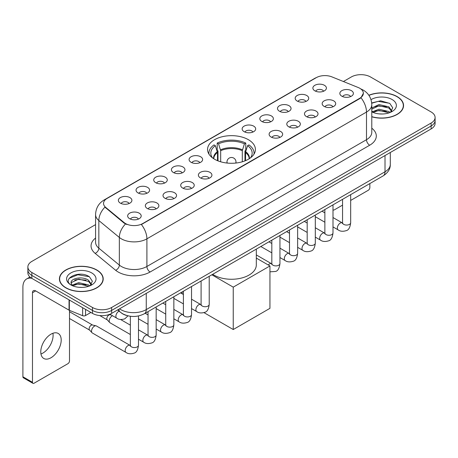 <?xml version="1.0" encoding="UTF-8"?>
<svg xmlns="http://www.w3.org/2000/svg" width="458" height="458" viewBox="0 0 458 458"><rect width="100%" height="100%" fill="white"/><g stroke="black" fill="none" stroke-linecap="round" stroke-linejoin="round"><path stroke-width="0.69" d="M248.402 139.701A23.925 13.814 0 0 0 222.33 136.707A23.925 13.814 0 0 0 207.56 149.468A23.925 13.814 0 0 0 214.567 159.235A23.925 13.814 0 0 0 240.639 162.229A23.925 13.814 0 0 0 255.409 149.468A23.925 13.814 0 0 0 248.402 139.701M297.173 101.041A6.773 3.91 180 0 1 295.828 99.93A6.773 3.91 180 0 1 298.072 95.075A6.773 3.91 180 0 1 306.751 95.51A6.773 3.91 180 0 1 308.091 99.93A6.773 3.91 180 0 1 297.173 101.041M305.921 101.441A4.065 2.347 0 0 0 304.833 100.302A4.065 2.347 0 0 0 300.832 99.707A4.065 2.347 0 0 0 297.998 101.441M279.489 111.248A6.773 3.91 180 0 1 278.149 110.143A6.773 3.91 180 0 1 280.388 105.283A6.773 3.91 180 0 1 289.067 105.718A6.773 3.91 180 0 1 290.412 110.143A6.773 3.91 180 0 1 279.489 111.248M288.242 111.655A4.065 2.347 0 0 0 287.149 110.51A4.065 2.347 0 0 0 283.147 109.914A4.065 2.347 0 0 0 280.313 111.655M261.81 121.456A6.773 3.91 180 0 1 260.465 120.351A6.773 3.91 180 0 1 262.709 115.49A6.773 3.91 180 0 1 271.382 115.926A6.773 3.91 180 0 1 272.728 120.351A6.773 3.91 180 0 1 261.81 121.456M270.558 121.862A4.065 2.347 0 0 0 269.47 120.717A4.065 2.347 0 0 0 265.468 120.122A4.065 2.347 0 0 0 262.634 121.862M244.125 131.664A6.773 3.91 180 0 1 242.78 130.559A6.773 3.91 180 0 1 245.024 125.698A6.773 3.91 180 0 1 253.698 126.139A6.773 3.91 180 0 1 255.043 130.559A6.773 3.91 180 0 1 244.125 131.664M252.873 132.07A4.065 2.347 0 0 0 251.786 130.925A4.065 2.347 0 0 0 247.784 130.335A4.065 2.347 0 0 0 244.95 132.07M191.078 162.292A6.773 3.91 180 0 1 189.732 161.187A6.773 3.91 180 0 1 191.976 156.327A6.773 3.91 180 0 1 200.65 156.762A6.773 3.91 180 0 1 201.995 161.187A6.773 3.91 180 0 1 191.078 162.292M199.825 162.699A4.065 2.347 0 0 0 198.738 161.554A4.065 2.347 0 0 0 194.736 160.958A4.065 2.347 0 0 0 191.902 162.699M173.393 172.5A6.773 3.91 180 0 1 172.053 171.395A6.773 3.91 180 0 1 174.292 166.535A6.773 3.91 180 0 1 182.971 166.97A6.773 3.91 180 0 1 184.311 171.395A6.773 3.91 180 0 1 173.393 172.5M182.147 172.906A4.065 2.347 0 0 0 181.053 171.761A4.065 2.347 0 0 0 177.051 171.172A4.065 2.347 0 0 0 174.217 172.906M155.714 182.708A6.773 3.91 180 0 1 154.369 181.603A6.773 3.91 180 0 1 156.613 176.748A6.773 3.91 180 0 1 165.286 177.183A6.773 3.91 180 0 1 166.632 181.603A6.773 3.91 180 0 1 155.714 182.708M164.462 183.114A4.065 2.347 0 0 0 163.374 181.975A4.065 2.347 0 0 0 159.367 181.379A4.065 2.347 0 0 0 156.539 183.114M138.03 192.921A6.773 3.91 180 0 1 136.684 191.81A6.773 3.91 180 0 1 138.929 186.956A6.773 3.91 180 0 1 147.602 187.391A6.773 3.91 180 0 1 148.947 191.81A6.773 3.91 180 0 1 138.03 192.921M146.778 193.322A4.065 2.347 0 0 0 145.69 192.183A4.065 2.347 0 0 0 141.688 191.587A4.065 2.347 0 0 0 138.854 193.322M120.345 203.129A6.773 3.91 180 0 1 119 202.024A6.773 3.91 180 0 1 121.244 197.163A6.773 3.91 180 0 1 129.923 197.598A6.773 3.91 180 0 1 131.263 202.024A6.773 3.91 180 0 1 120.345 203.129M129.099 203.535A4.065 2.347 0 0 0 128.005 202.39A4.065 2.347 0 0 0 124.004 201.795A4.065 2.347 0 0 0 121.17 203.535M314.858 90.827A6.773 3.91 180 0 1 313.512 89.722A6.773 3.91 180 0 1 315.757 84.862A6.773 3.91 180 0 1 324.43 85.302A6.773 3.91 180 0 1 325.775 89.722A6.773 3.91 180 0 1 314.858 90.827M323.606 91.234A4.065 2.347 0 0 0 322.518 90.094A4.065 2.347 0 0 0 318.516 89.499A4.065 2.347 0 0 0 315.682 91.234M324.144 106.399A6.773 3.91 180 0 1 322.798 105.294A6.773 3.91 180 0 1 325.043 100.434A6.773 3.91 180 0 1 333.722 100.874A6.773 3.91 180 0 1 335.061 105.294A6.773 3.91 180 0 1 324.144 106.399M332.897 106.806A4.065 2.347 0 0 0 331.804 105.661A4.065 2.347 0 0 0 327.802 105.071A4.065 2.347 0 0 0 324.968 106.806M306.459 116.607A6.773 3.91 180 0 1 305.12 115.502A6.773 3.91 180 0 1 307.358 110.647A6.773 3.91 180 0 1 316.037 111.082A6.773 3.91 180 0 1 317.383 115.502A6.773 3.91 180 0 1 306.459 116.607M315.213 117.013A4.065 2.347 0 0 0 314.119 115.874A4.065 2.347 0 0 0 310.118 115.279A4.065 2.347 0 0 0 307.284 117.013M288.78 126.82A6.773 3.91 180 0 1 287.435 125.715A6.773 3.91 180 0 1 289.679 120.855A6.773 3.91 180 0 1 298.353 121.29A6.773 3.91 180 0 1 299.698 125.715A6.773 3.91 180 0 1 288.78 126.82M297.528 127.221A4.065 2.347 0 0 0 296.44 126.082A4.065 2.347 0 0 0 292.439 125.486A4.065 2.347 0 0 0 289.605 127.221M271.096 137.028A6.773 3.91 180 0 1 269.751 135.923A6.773 3.91 180 0 1 271.995 131.062A6.773 3.91 180 0 1 280.674 131.498A6.773 3.91 180 0 1 282.014 135.923A6.773 3.91 180 0 1 271.096 137.028M279.849 137.434A4.065 2.347 0 0 0 278.756 136.289A4.065 2.347 0 0 0 274.754 135.694A4.065 2.347 0 0 0 271.92 137.434M200.364 177.864A6.773 3.91 180 0 1 199.024 176.759A6.773 3.91 180 0 1 201.262 171.899A6.773 3.91 180 0 1 209.941 172.334A6.773 3.91 180 0 1 211.287 176.759A6.773 3.91 180 0 1 200.364 177.864M209.117 178.271A4.065 2.347 0 0 0 208.024 177.126A4.065 2.347 0 0 0 204.022 176.53A4.065 2.347 0 0 0 201.188 178.271M182.685 188.072A6.773 3.91 180 0 1 181.339 186.967A6.773 3.91 180 0 1 183.584 182.107A6.773 3.91 180 0 1 192.257 182.542A6.773 3.91 180 0 1 193.602 186.967A6.773 3.91 180 0 1 182.685 188.072M191.433 188.478A4.065 2.347 0 0 0 190.345 187.333A4.065 2.347 0 0 0 186.343 186.738A4.065 2.347 0 0 0 183.509 188.478M165 198.28A6.773 3.91 180 0 1 163.655 197.175A6.773 3.91 180 0 1 165.899 192.314A6.773 3.91 180 0 1 174.572 192.755A6.773 3.91 180 0 1 175.918 197.175A6.773 3.91 180 0 1 165 198.28M173.748 198.686A4.065 2.347 0 0 0 172.66 197.547A4.065 2.347 0 0 0 168.659 196.951A4.065 2.347 0 0 0 165.825 198.686M147.316 208.493A6.773 3.91 180 0 1 145.976 207.382A6.773 3.91 180 0 1 148.215 202.528A6.773 3.91 180 0 1 156.894 202.963A6.773 3.91 180 0 1 158.239 207.382A6.773 3.91 180 0 1 147.316 208.493M156.069 208.894A4.065 2.347 0 0 0 154.976 207.755A4.065 2.347 0 0 0 150.974 207.159A4.065 2.347 0 0 0 148.14 208.894M129.637 218.701A6.773 3.91 180 0 1 128.292 217.596A6.773 3.91 180 0 1 130.536 212.735A6.773 3.91 180 0 1 139.209 213.17A6.773 3.91 180 0 1 140.554 217.596A6.773 3.91 180 0 1 129.637 218.701M138.385 219.107A4.065 2.347 0 0 0 137.297 217.962A4.065 2.347 0 0 0 133.295 217.367A4.065 2.347 0 0 0 130.461 219.107M341.828 96.191A6.773 3.91 180 0 1 340.483 95.087A6.773 3.91 180 0 1 342.727 90.226A6.773 3.91 180 0 1 351.4 90.661A6.773 3.91 180 0 1 352.746 95.087A6.773 3.91 180 0 1 341.828 96.191M350.576 96.598A4.065 2.347 0 0 0 349.488 95.453A4.065 2.347 0 0 0 345.487 94.858A4.065 2.347 0 0 0 342.653 96.598M358.167 87.495A12.189 7.036 180 0 1 359.799 88.285A12.189 7.036 180 0 1 363.366 93.26A12.189 7.036 180 0 1 359.799 98.235L142.753 223.544A12.189 7.036 180 0 1 124.152 222.605L105.746 207.434A12.189 7.036 180 0 1 103.542 203.398A12.189 7.036 180 0 1 107.115 198.423L316.278 77.66A12.189 7.036 180 0 1 331.884 76.87L358.167 87.495M126.877 315.545A13.54 7.82 180 0 1 121.41 312.986M371.787 116.796A21.892 12.641 0 0 0 403.555 105.517A21.892 12.641 0 0 0 397.143 96.581A21.892 12.641 0 0 0 368.856 95.264M96.793 269.985A21.892 12.641 0 0 0 72.931 267.243A21.892 12.641 0 0 0 59.42 278.922A21.892 12.641 0 0 0 65.832 287.859A21.892 12.641 0 0 0 89.688 290.601A21.892 12.641 0 0 0 103.205 278.922A21.892 12.641 0 0 0 96.793 269.985M59.643 280.061A21.892 12.641 0 0 0 59.569 280.393M363.366 93.26L360.978 97.743L359.799 98.602L141.379 224.523A15.801 9.12 60 0 1 146.904 238.841A18.057 10.425 180 0 1 121.37 238.841A18.057 10.425 180 0 1 119.343 237.45L98.836 220.538A18.057 10.425 180 0 1 95.573 214.562L95.573 242.202A18.057 10.425 0 0 0 98.836 248.184L119.343 265.09A18.057 10.425 0 0 0 121.37 266.482A18.057 10.425 0 0 0 146.904 266.482L366.497 139.701A18.057 10.425 0 0 0 371.787 132.328L371.787 104.687A18.057 10.425 180 0 1 366.497 112.055A15.801 9.12 -120 0 0 360.978 97.743M95.573 224.62L31.837 261.415A13.54 7.82 0 0 0 27.869 266.945L27.869 272.842A13.54 7.82 0 0 0 31.837 278.367L92.482 313.381L92.482 310.432A13.54 7.82 0 0 0 111.632 310.432L431.133 125.973A13.54 7.82 0 0 0 435.1 120.443A13.54 7.82 0 0 1 431.133 125.973L111.632 310.432A13.54 7.82 0 0 1 92.482 310.432L31.837 275.418L92.482 310.432L92.482 307.484A13.54 7.82 0 0 0 111.632 307.484L431.133 123.025A13.54 7.82 0 0 0 435.1 117.494A13.54 7.82 0 0 0 431.133 111.964L370.488 76.955A13.54 7.82 0 0 0 351.338 76.955L343.408 81.53M27.869 269.894A13.54 7.82 0 0 0 31.837 275.418A13.54 7.82 0 0 1 27.869 269.894M126.889 224.523L124.152 223.138L104.928 207.136A15.801 10.568 129.5 0 0 98.836 220.538L98.836 248.184A4.511 3.017 -50.5 0 1 95.138 253.366A22.568 13.03 180 0 1 95.573 238.068M27.869 266.945A13.54 7.82 0 0 0 31.837 272.47L92.482 307.484M103.056 280.393A21.892 12.641 0 0 0 102.976 280.061M403.406 106.989A21.892 12.641 0 0 0 403.326 106.657M92.482 313.381A13.54 7.82 0 0 0 111.632 313.381L431.133 128.921A13.54 7.82 0 0 0 435.1 123.391L435.1 117.494M371.787 116.653A21.669 12.509 0 0 0 403.326 105.517A21.669 12.509 0 0 0 396.983 96.672A21.669 12.509 0 0 0 368.942 95.39M379.213 113.893L382.619 113.996M372.451 111.735L379.018 109.227L388.876 111.534L390.067 112.491M373.058 112.365L379.018 110.401L389.088 112.851M371.787 110.687A10.202 5.891 0 0 0 373.144 112.445M371.787 107.968L379.018 104.55L388.876 106.851L391.802 110.899M371.787 109.141L379.018 105.718L388.876 108.025L391.573 111.202M371.787 111.815A14.713 8.496 0 0 0 392.065 111.523A14.713 8.496 0 0 0 392.065 99.506A14.713 8.496 0 0 0 371.003 99.655M390.416 112.347L392.724 107.819L389.804 103.428L380.632 100.794L371.696 102.953M372.554 112.187L371.787 111.374M371.724 103.233L378.216 101.355L389.603 103.29M374.976 106.622L378.216 106.033L386.346 106.731M374.976 111.305L378.216 110.716L386.346 111.414M332.995 209.627A2.256 1.305 120 0 0 333.292 209.93A2.256 1.305 120 0 0 334.42 209.821L342.55 205.127M350.679 200.432L368.255 190.288A2.256 1.305 120 0 0 369.852 187.522L369.852 183.572M65.992 287.767A21.669 12.509 0 0 0 89.602 290.481A21.669 12.509 0 0 0 102.976 278.922A21.669 12.509 0 0 0 96.632 270.077A21.669 12.509 0 0 0 73.017 267.363A21.669 12.509 0 0 0 59.643 278.922A21.669 12.509 0 0 0 65.992 287.767M78.862 287.298L82.268 287.401M72.101 285.139L78.667 282.632L88.526 284.939L89.716 285.895M72.707 285.769L78.667 283.805L88.737 286.256M72.204 285.597L71.15 283.124A10.202 5.891 0 0 0 72.793 285.849M91.451 284.309L88.526 280.256C82.4 275.687 69.799 278.51 71.15 283.124L71.11 282.672M71.173 283.267L71.454 282.506L78.667 279.122L88.526 281.43L91.222 284.613M90.066 285.752L92.373 281.223L89.453 276.832C79.131 269.407 60.782 279.185 71.379 285.185L71.9 285.506M91.715 272.916A14.713 8.496 0 0 0 70.904 272.916A14.713 8.496 0 0 0 70.904 284.928A14.713 8.496 0 0 0 91.715 284.928A14.713 8.496 0 0 0 91.715 272.916M69.227 278.304L77.866 274.76L89.253 276.695M74.625 280.027L77.866 279.443L85.995 280.136M74.625 284.71L77.866 284.12L85.995 284.819M217.481 160.666L217.481 152.531L215.357 145.684A20.673 11.937 0 0 0 211.968 157.088A20.673 11.937 0 0 0 212.489 157.861M218.002 160.878L218.002 150.9L217.201 150.436L217.201 143.062A22.568 13.03 0 0 1 245.769 143.062L244.423 143.841A20.673 11.937 0 0 0 218.552 143.841L220.67 150.693L220.67 161.789M242.299 161.789L242.299 150.693L244.423 143.841M212.695 274.302A24.829 14.335 0 0 0 213.932 275.069A24.829 14.335 0 0 0 240.988 278.178A24.829 14.335 0 0 0 256.314 264.936L256.314 249.123M245.769 143.062L245.769 150.436L244.967 150.9L244.967 160.878M215.357 145.684L214.012 144.905A22.568 13.03 0 0 0 208.917 153.149A22.568 13.03 0 0 0 208.985 154.157M218.552 143.841L217.201 143.062M253.99 154.157A22.568 13.03 0 0 0 254.053 153.149A22.568 13.03 0 0 0 248.963 144.905L247.612 145.684L245.643 151.667L245.494 160.666M250.48 157.861A20.673 11.937 0 0 0 251.001 157.088A20.673 11.937 0 0 0 247.612 145.684M233.242 329.525L233.242 287.143L269.945 265.949L269.945 308.337L233.242 329.525L203.987 312.637M182.169 293.801L182.169 291.929M233.242 287.143L211.848 274.794M256.314 258.077L269.945 265.949M130.358 334.523L110.046 322.798A4.065 2.347 -60 0 1 109.72 322.535A4.065 2.347 -60 0 1 109.204 320.938A4.065 2.347 -60 0 1 112.078 315.963A4.065 2.347 -60 0 1 112.559 315.734M109.72 322.535L107.183 319.787A2.931 1.695 -60 0 1 106.811 318.636A2.931 1.695 -60 0 1 108.889 315.041A2.931 1.695 -60 0 1 110.075 314.789L111.46 315.098M138.482 315.957L138.482 345.229C137.927 349.946 136.467 352.58 134.102 353.129C130.748 354.171 128.051 353.937 126.007 352.431L92.367 333.006A4.065 2.347 -60 0 1 92.041 332.743A4.065 2.347 -60 0 1 91.526 331.145A4.065 2.347 -60 0 1 94.4 326.17A4.065 2.347 -60 0 1 96.037 325.821A4.065 2.347 -60 0 1 96.426 325.97L130.347 345.538M92.041 332.743L89.499 330A2.931 1.695 -60 0 1 89.133 328.844A2.931 1.695 -60 0 1 91.205 325.249A2.931 1.695 -60 0 1 92.39 324.997L96.037 325.821M52.916 333.269A14.444 8.341 -60 0 1 42.886 353.078A14.444 8.341 -60 0 1 40.957 353.982M50.987 357.755A14.444 8.341 120 0 0 60.422 345.029A14.444 8.341 120 0 0 58.212 333.453A14.444 8.341 120 0 0 50.987 334.168A14.444 8.341 120 0 0 41.552 346.901A14.444 8.341 120 0 0 43.768 358.471A14.444 8.341 120 0 0 50.987 357.755M85.537 309.373L85.537 315.551L90.884 312.459M31.682 278.281A18.057 10.425 -120 0 0 26.638 278.951A18.057 10.425 -120 0 0 22.9 287.218L22.9 376.774L32.478 382.304L32.478 292.742A4.511 2.605 60 0 1 33.411 290.675A4.511 2.605 60 0 1 35.667 290.899L69.043 310.169L69.043 299.847M32.478 382.304A2.256 1.305 120 0 0 32.942 383.335L23.369 377.81A2.256 1.305 -60 0 1 22.9 376.774M32.942 383.335A2.256 1.305 120 0 0 34.069 383.226L67.904 363.692A2.256 1.305 120 0 0 69.502 360.927L69.502 310.381M85.537 315.551A2.256 1.305 180 0 1 82.646 315.694L69.341 310.312A2.256 1.305 180 0 1 69.043 310.169M105.746 207.434L105.746 207.966M124.152 222.605L124.152 223.138M142.753 223.544L142.753 223.91M359.799 98.235L359.799 98.602M150.092 272.012A4.511 2.605 60 0 1 146.904 266.482L146.904 238.841L366.497 112.055L366.497 139.701A4.511 2.605 60 0 0 369.692 145.226L150.092 272.012A22.568 13.03 180 0 1 118.175 272.012A22.568 13.03 180 0 1 115.645 270.272L95.138 253.366M371.787 104.687C371.484 98.195 368.627 93.329 363.228 90.083L360.95 88.972A15.801 7.397 112 0 0 360.732 88.892M105.769 199.345A15.801 9.12 -120 0 0 104.132 199.957C98.733 203.203 95.877 208.069 95.573 214.562M104.132 199.957L314.949 78.244A15.801 9.12 60 0 1 316.146 77.734M125.498 223.979A15.801 10.568 129.5 0 0 119.343 237.45L119.343 265.09A4.511 3.017 -50.5 0 1 115.645 270.272M371.787 128.194A22.568 13.03 180 0 1 369.692 145.226M111.632 307.484L111.632 313.381M431.133 123.025L431.133 128.921M31.837 272.47L31.837 278.367M119.515 308.829A18.057 10.425 0 0 0 120.729 309.602A18.057 10.425 0 0 0 146.262 309.602L385.012 171.767A18.057 10.425 0 0 0 390.302 164.393C390.434 168.876 388.046 172.706 383.14 175.895L144.396 313.736A9.028 5.21 60 0 0 146.262 309.602L146.262 293.389M385.012 155.548L385.012 171.767A9.028 5.21 60 0 1 383.14 175.895M118.782 309.253A9.028 6.04 129.5 0 0 120.357 312.19L117.614 309.929M217.481 152.531A17.696 10.213 0 0 0 213.789 158.76M242.299 150.693A17.696 10.213 0 0 0 220.67 150.693M217.327 151.667A17.908 10.339 0 0 0 213.617 158.651M242.448 149.823A17.908 10.339 0 0 0 220.521 149.823M249.358 158.651A17.908 10.339 0 0 0 245.643 151.667M249.181 158.76A17.696 10.213 0 0 0 245.494 152.531M227.374 163.071A4.511 2.605 180 0 1 226.973 161.995L226.973 163.031M236.002 163.031L236.002 161.995A4.511 2.605 180 0 1 235.595 163.071M350.679 194.639L350.679 222.72A4.065 2.347 180 0 1 349.299 224.477A4.065 2.347 180 0 1 343.74 224.374A4.065 2.347 180 0 1 342.55 222.72L342.424 223.596L342.784 223.298M350.679 222.72C350.118 227.437 348.658 230.071 346.294 230.626C342.939 231.662 340.242 231.427 338.199 229.922A4.065 2.347 -60 0 1 337.575 226.664A4.065 2.347 -60 0 1 340.231 223.086A4.065 2.347 -60 0 1 340.409 222.989A4.065 2.347 -60 0 1 342.263 222.886L342.538 223.035M332.995 204.852L332.995 232.927A4.065 2.347 180 0 1 331.621 234.685A4.065 2.347 180 0 1 326.062 234.588A4.065 2.347 180 0 1 324.871 232.927L324.739 233.803L325.1 233.506M332.995 232.927C332.439 237.645 330.974 240.278 328.609 240.834C325.254 241.87 322.558 241.635 320.514 240.129A4.065 2.347 -60 0 1 319.896 236.878A4.065 2.347 -60 0 1 322.546 233.294A4.065 2.347 -60 0 1 322.73 233.196A4.065 2.347 -60 0 1 324.579 233.093L324.859 233.242M315.31 215.06L315.31 243.135A4.065 2.347 180 0 1 313.936 244.898A4.065 2.347 180 0 1 308.377 244.795A4.065 2.347 180 0 1 307.186 243.135L307.055 244.011L307.421 243.713M315.31 243.135C314.755 247.852 313.295 250.492 310.93 251.041C307.576 252.077 304.873 251.848 302.835 250.343A4.065 2.347 -60 0 1 302.211 247.085A4.065 2.347 -60 0 1 304.868 243.507A4.065 2.347 -60 0 1 305.045 243.41A4.065 2.347 -60 0 1 306.894 243.301L307.175 243.45M297.631 225.267L297.631 253.343A4.065 2.347 180 0 1 296.252 255.106A4.065 2.347 180 0 1 290.693 255.003A4.065 2.347 180 0 1 289.502 253.343L289.376 254.224L289.737 253.921M297.631 253.343C297.07 258.06 295.61 260.699 293.246 261.249C289.891 262.291 287.195 262.056 285.151 260.55A4.065 2.347 -60 0 1 284.527 257.293A4.065 2.347 -60 0 1 287.183 253.715A4.065 2.347 -60 0 1 287.361 253.618A4.065 2.347 -60 0 1 289.216 253.514L289.49 253.658M279.947 235.475L279.947 263.556A4.065 2.347 180 0 1 278.573 265.314A4.065 2.347 180 0 1 273.014 265.211A4.065 2.347 180 0 1 271.823 263.556L271.691 264.432L272.052 264.129M268.251 264.97A4.065 2.347 -60 0 1 269.499 263.923A4.065 2.347 -60 0 1 269.682 263.825A4.065 2.347 -60 0 1 271.531 263.722L271.812 263.871M209.214 276.311L209.214 304.393A4.065 2.347 180 0 1 207.84 306.15A4.065 2.347 180 0 1 202.281 306.047A4.065 2.347 180 0 1 201.091 304.393L200.959 305.268L201.325 304.965M209.214 304.393C208.659 309.11 207.199 311.743 204.835 312.293C201.48 313.335 198.778 313.1 196.74 311.595A4.065 2.347 -60 0 1 196.116 308.337A4.065 2.347 -60 0 1 198.772 304.759A4.065 2.347 -60 0 1 198.949 304.662A4.065 2.347 -60 0 1 200.799 304.559L201.079 304.702M191.53 286.525L191.53 314.6A4.065 2.347 180 0 1 190.156 316.358A4.065 2.347 180 0 1 184.597 316.26A4.065 2.347 180 0 1 183.406 314.6L183.28 315.476L183.641 315.178M191.53 314.6C190.975 319.318 189.515 321.951 187.15 322.506C183.795 323.543 181.099 323.308 179.055 321.802A4.065 2.347 -60 0 1 178.431 318.55A4.065 2.347 -60 0 1 181.087 314.967A4.065 2.347 -60 0 1 181.265 314.869A4.065 2.347 -60 0 1 183.12 314.766L183.395 314.915M173.851 296.732L173.851 324.808A4.065 2.347 180 0 1 172.471 326.565A4.065 2.347 180 0 1 166.912 326.468A4.065 2.347 180 0 1 165.727 324.808L165.596 325.684L165.956 325.386M173.851 324.808C173.296 329.525 171.83 332.159 169.466 332.714C166.111 333.75 163.414 333.516 161.371 332.01A4.065 2.347 -60 0 1 160.752 328.758A4.065 2.347 -60 0 1 163.403 325.174A4.065 2.347 -60 0 1 163.586 325.077A4.065 2.347 -60 0 1 165.435 324.974L165.71 325.123M156.167 306.94L156.167 335.016A4.065 2.347 180 0 1 154.793 336.779A4.065 2.347 180 0 1 149.234 336.676A4.065 2.347 180 0 1 148.043 335.016L147.911 335.897L148.278 335.594M156.167 335.016C155.611 339.733 154.151 342.372 151.787 342.922C148.426 343.964 145.73 343.729 143.692 342.223A4.065 2.347 -60 0 1 143.068 338.966A4.065 2.347 -60 0 1 145.718 335.388A4.065 2.347 -60 0 1 145.902 335.29A4.065 2.347 -60 0 1 147.751 335.187L148.031 335.33M138.482 345.229A4.065 2.347 180 0 1 137.108 346.987A4.065 2.347 180 0 1 131.549 346.883A4.065 2.347 180 0 1 130.358 345.229L130.227 346.105L130.593 345.801M126.007 352.431A4.065 2.347 -60 0 1 125.383 349.173A4.065 2.347 -60 0 1 128.04 345.595A4.065 2.347 -60 0 1 128.217 345.498A4.065 2.347 -60 0 1 130.072 345.395M109.926 314.217L116.721 318.138A4.065 2.347 -60 0 1 116.097 314.881A4.065 2.347 -60 0 1 118.748 311.303A4.065 2.347 -60 0 1 118.931 311.205A4.065 2.347 -60 0 1 119.08 311.131M32.478 292.742L35.667 290.899M69.341 300.024L69.341 310.312M82.646 315.694L82.646 307.707M314.949 78.244L317.846 76.898M144.396 313.736C137.131 317.388 129.866 317.388 122.601 313.736L120.357 312.19M390.302 164.393L390.302 152.497M403.326 107.327L403.326 105.517M333.292 209.93L332.995 209.758M102.976 280.731L102.976 278.922M59.643 280.731L59.643 278.922M208.917 154.048L208.917 153.149M254.053 154.048L254.053 153.149M236.002 161.995A4.511 4.511 0 0 0 229.229 158.09A4.511 4.511 0 0 0 226.973 161.995M338.199 229.922L332.995 226.916M324.871 222.227L315.31 216.708M342.55 199.333L342.55 222.72M342.263 222.886L332.995 217.533M324.871 212.844L322.008 211.195M320.514 240.129L315.31 237.124M307.186 232.435L297.631 226.916M324.871 209.541L324.871 232.927M324.579 233.093L315.31 227.746M307.186 223.052L304.324 221.403M302.835 250.343L297.631 247.337M289.502 242.643L279.947 237.124M307.186 219.748L307.186 243.135M306.894 243.301L297.631 237.954M289.502 233.259L286.645 231.611M285.151 260.55L279.947 257.545M271.823 252.85L260.837 246.513M289.502 229.962L289.502 253.343M289.216 253.514L279.947 248.162M271.823 243.473L268.961 241.818M279.947 263.556C279.391 268.274 277.926 270.907 275.561 271.457L269.945 271.823M271.823 240.169L271.823 263.556M271.531 263.722L256.314 254.934M196.74 311.595L191.53 308.589M183.406 303.9L173.851 298.381M201.091 281.006L201.091 304.393M200.799 304.559L191.53 299.206M183.406 294.517L180.549 292.862M179.055 321.802L173.851 318.797M165.727 314.108L156.167 308.589M183.406 291.214L183.406 314.6M183.12 314.766L173.851 309.413M165.727 304.725L162.865 303.076M161.371 332.01L156.167 329.004M148.043 324.316L138.482 318.797M165.727 301.421L165.727 324.808M165.435 324.974L156.167 319.627M148.043 314.932L145.18 313.283M143.692 342.223L138.482 339.218M99.764 315.562L107.292 319.902M148.043 311.629L148.043 335.016M147.751 335.187L138.482 329.834M130.358 325.146L120.557 319.484M109.479 314.394L110.223 314.823M69.502 318.505L89.608 330.109M130.358 316.272L130.358 345.229M69.502 311.726L92.539 325.031M116.721 318.138C118.719 319.638 121.416 319.867 124.816 318.837L127.994 315.843M26.638 278.951L29.97 277.027"/></g></svg>
